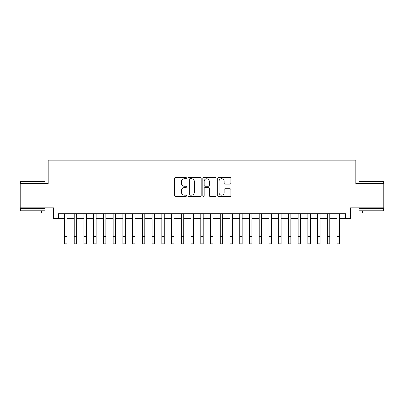 <?xml version="1.0" encoding="UTF-8"?>
<svg xmlns="http://www.w3.org/2000/svg" width="404" height="404" viewBox="0 0 404 404"><rect width="100%" height="100%" fill="white"/><g stroke="black" fill="none" stroke-linecap="round" stroke-linejoin="round"><path stroke-width="0.61" d="M186.426 178.048A0.667 0.667 0 0 0 185.754 177.381L175.604 177.381A0.954 0.954 0 0 0 174.649 178.336L174.649 195.536A0.954 0.954 0 0 0 175.604 196.49L185.754 196.49A0.667 0.667 0 0 0 186.426 195.824A0.667 0.667 0 0 0 185.754 195.152L184.441 195.152A3.055 3.055 0 0 1 181.386 192.097L181.386 190.663A3.055 3.055 0 0 1 184.441 187.602L185.754 187.602A0.667 0.667 0 0 0 186.426 186.936A0.667 0.667 0 0 0 185.754 186.264L184.441 186.264A3.055 3.055 0 0 1 181.386 183.209L181.386 181.775A3.055 3.055 0 0 1 184.441 178.719L185.754 178.719A0.667 0.667 0 0 0 186.426 178.048M229.927 184.118A0.954 0.954 0 0 0 230.881 183.158L230.881 178.336A0.954 0.954 0 0 0 229.927 177.381L218.65 177.381A0.954 0.954 0 0 0 217.695 178.336L217.695 195.536A0.954 0.954 0 0 0 218.65 196.49L229.927 196.49A0.954 0.954 0 0 0 230.881 195.536L230.881 189.708A0.954 0.954 0 0 0 229.927 188.749L225.099 188.749A0.954 0.954 0 0 0 224.144 189.708L224.144 192.597A2.555 2.555 0 0 1 221.589 195.152A2.555 2.555 0 0 1 219.034 192.597L219.034 181.275A2.555 2.555 0 0 1 221.589 178.719A2.555 2.555 0 0 1 224.144 181.275L224.144 183.158A0.954 0.954 0 0 0 225.099 184.118L229.927 184.118M58.408 218.574L58.408 213.706L345.592 213.706L345.592 218.574L350.46 218.574L350.46 207.863L383.8 207.863L383.8 183.527L355.813 183.527L355.813 160.166L48.187 160.166L48.187 183.527L20.2 183.527L20.2 207.863L53.54 207.863L53.54 218.574L64.494 218.574M201.162 178.336A0.954 0.954 0 0 0 200.207 177.381L188.931 177.381A0.954 0.954 0 0 0 187.976 178.336L187.976 195.536A0.954 0.954 0 0 0 188.931 196.49L200.207 196.49A0.954 0.954 0 0 0 201.162 195.536L201.162 178.336M203.793 177.381L215.069 177.381A0.954 0.954 0 0 1 216.024 178.336L216.024 195.536A0.954 0.954 0 0 1 215.069 196.49L210.242 196.49A0.954 0.954 0 0 1 209.287 195.536L209.287 188.562A0.954 0.954 0 0 0 208.333 187.602L205.131 187.602A0.954 0.954 0 0 0 204.172 188.562L204.172 195.824A0.667 0.667 0 0 1 203.505 196.49A0.667 0.667 0 0 1 202.838 195.824L202.838 178.336A0.954 0.954 0 0 1 203.793 177.381M66.928 218.574L74.23 218.574M76.664 218.574L83.966 218.574M86.395 218.574L93.698 218.574M96.132 218.574L103.434 218.574M105.868 218.574L113.171 218.574M115.605 218.574L122.902 218.574M125.336 218.574L132.638 218.574M135.072 218.574L142.375 218.574M144.809 218.574L152.106 218.574M154.54 218.574L161.842 218.574M164.276 218.574L171.579 218.574M174.013 218.574L181.315 218.574M183.749 218.574L191.047 218.574M193.481 218.574L200.783 218.574M203.217 218.574L210.519 218.574M212.953 218.574L220.251 218.574M222.685 218.574L229.987 218.574M232.421 218.574L239.724 218.574M242.158 218.574L249.46 218.574M251.894 218.574L259.191 218.574M261.625 218.574L268.928 218.574M271.362 218.574L278.664 218.574M281.098 218.574L288.395 218.574M290.829 218.574L298.132 218.574M300.566 218.574L307.868 218.574M310.302 218.574L317.605 218.574M320.034 218.574L327.336 218.574M329.77 218.574L337.072 218.574M339.506 218.574L345.592 218.574M189.986 178.719A0.667 0.667 0 0 0 189.314 179.386L189.314 194.486A0.667 0.667 0 0 0 189.986 195.152L191.37 195.152A3.055 3.055 0 0 0 194.425 192.097L194.425 181.775A3.055 3.055 0 0 0 191.37 178.719L189.986 178.719M209.287 181.32A2.555 2.555 0 0 0 206.732 178.765A2.555 2.555 0 0 0 204.172 181.32L204.172 185.31A0.954 0.954 0 0 0 205.131 186.264L208.333 186.264A0.954 0.954 0 0 0 209.287 185.31L209.287 181.32M64.494 236.537L66.928 236.537L66.928 243.834L64.494 243.834L64.494 213.706M66.928 236.537L66.928 213.706M20.978 181.093L44.733 181.093L45.026 181.386L20.685 181.386L20.978 181.093M32.855 210.787L20.685 210.787L20.685 208.353L45.026 208.353L45.026 210.787L32.855 210.787M41.617 210.787L41.617 213.024L24.094 213.024L24.094 210.787M359.267 181.093L383.022 181.093L383.315 181.386L358.974 181.386L359.267 181.093M371.145 210.787L358.974 210.787L358.974 208.353L383.315 208.353L383.315 210.787L371.145 210.787M379.906 210.787L379.906 213.024L362.383 213.024L362.383 210.787M74.23 236.537L76.664 236.537L76.664 243.834L74.23 243.834L74.23 213.706M76.664 236.537L76.664 213.706M83.966 236.537L86.395 236.537L86.395 243.834L83.966 243.834L83.966 213.706M86.395 236.537L86.395 213.706M93.698 236.537L96.132 236.537L96.132 243.834L93.698 243.834L93.698 213.706M96.132 236.537L96.132 213.706M103.434 236.537L105.868 236.537L105.868 243.834L103.434 243.834L103.434 213.706M105.868 236.537L105.868 213.706M113.171 236.537L115.605 236.537L115.605 243.834L113.171 243.834L113.171 213.706M115.605 236.537L115.605 213.706M122.902 236.537L125.336 236.537L125.336 243.834L122.902 243.834L122.902 213.706M125.336 236.537L125.336 213.706M132.638 236.537L135.072 236.537L135.072 243.834L132.638 243.834L132.638 213.706M135.072 236.537L135.072 213.706M142.375 236.537L144.809 236.537L144.809 243.834L142.375 243.834L142.375 213.706M144.809 236.537L144.809 213.706M152.106 236.537L154.54 236.537L154.54 243.834L152.106 243.834L152.106 213.706M154.54 236.537L154.54 213.706M161.842 236.537L164.276 236.537L164.276 243.834L161.842 243.834L161.842 213.706M164.276 236.537L164.276 213.706M171.579 236.537L174.013 236.537L174.013 243.834L171.579 243.834L171.579 213.706M174.013 236.537L174.013 213.706M181.315 236.537L183.749 236.537L183.749 243.834L181.315 243.834L181.315 213.706M183.749 236.537L183.749 213.706M191.047 236.537L193.481 236.537L193.481 243.834L191.047 243.834L191.047 213.706M193.481 236.537L193.481 213.706M200.783 236.537L203.217 236.537L203.217 243.834L200.783 243.834L200.783 213.706M203.217 236.537L203.217 213.706M210.519 236.537L212.953 236.537L212.953 243.834L210.519 243.834L210.519 213.706M212.953 236.537L212.953 213.706M220.251 236.537L222.685 236.537L222.685 243.834L220.251 243.834L220.251 213.706M222.685 236.537L222.685 213.706M229.987 236.537L232.421 236.537L232.421 243.834L229.987 243.834L229.987 213.706M232.421 236.537L232.421 213.706M239.724 236.537L242.158 236.537L242.158 243.834L239.724 243.834L239.724 213.706M242.158 236.537L242.158 213.706M249.46 236.537L251.894 236.537L251.894 243.834L249.46 243.834L249.46 213.706M251.894 236.537L251.894 213.706M259.191 236.537L261.625 236.537L261.625 243.834L259.191 243.834L259.191 213.706M261.625 236.537L261.625 213.706M268.928 236.537L271.362 236.537L271.362 243.834L268.928 243.834L268.928 213.706M271.362 236.537L271.362 213.706M278.664 236.537L281.098 236.537L281.098 243.834L278.664 243.834L278.664 213.706M281.098 236.537L281.098 213.706M288.395 236.537L290.829 236.537L290.829 243.834L288.395 243.834L288.395 213.706M290.829 236.537L290.829 213.706M298.132 236.537L300.566 236.537L300.566 243.834L298.132 243.834L298.132 213.706M300.566 236.537L300.566 213.706M307.868 236.537L310.302 236.537L310.302 243.834L307.868 243.834L307.868 213.706M310.302 236.537L310.302 213.706M317.605 236.537L320.034 236.537L320.034 243.834L317.605 243.834L317.605 213.706M320.034 236.537L320.034 213.706M327.336 236.537L329.77 236.537L329.77 243.834L327.336 243.834L327.336 213.706M329.77 236.537L329.77 213.706M337.072 236.537L339.506 236.537L339.506 243.834L337.072 243.834L337.072 213.706M339.506 236.537L339.506 213.706M20.685 183.527L20.685 181.386M26.235 208.353L26.235 207.863M39.476 208.353L39.476 207.863M45.026 183.527L45.026 181.386M358.974 183.527L358.974 181.386M364.524 208.353L364.524 207.863M377.765 208.353L377.765 207.863M383.315 183.527L383.315 181.386"/></g></svg>
